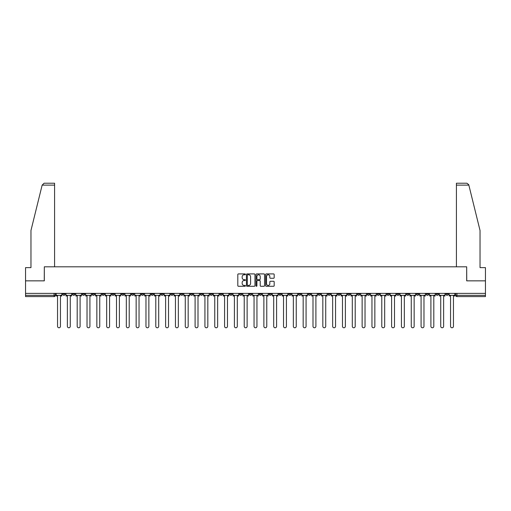 <?xml version="1.0" encoding="UTF-8"?>
<svg xmlns="http://www.w3.org/2000/svg" width="511" height="511" viewBox="0 0 511 511"><rect width="100%" height="100%" fill="white"/><g stroke="black" fill="none" stroke-linecap="round" stroke-linejoin="round"><path stroke-width="0.77" d="M245.421 274.343A0.434 0.434 0 0 0 244.993 273.915L238.42 273.915A0.62 0.62 0 0 0 237.807 274.528L237.807 285.662A0.62 0.62 0 0 0 238.42 286.275L244.993 286.275A0.434 0.434 0 0 0 245.421 285.847A0.434 0.434 0 0 0 244.993 285.413L244.143 285.413A1.98 1.98 0 0 1 242.163 283.433L242.163 282.506A1.98 1.98 0 0 1 244.143 280.526L244.993 280.526A0.434 0.434 0 0 0 245.421 280.092A0.434 0.434 0 0 0 244.993 279.664L244.143 279.664A1.98 1.98 0 0 1 242.163 277.684L242.163 276.758A1.98 1.98 0 0 1 244.143 274.777L244.993 274.777A0.434 0.434 0 0 0 245.421 274.343M386.884 293.384L386.884 294.074L389.401 294.074A1.258 1.258 0 0 1 388.143 295.339A1.258 1.258 0 0 1 386.884 294.074L386.884 293.384M327.928 293.384L327.928 294.074L330.451 294.074A1.258 1.258 0 0 1 329.193 295.339A1.258 1.258 0 0 1 327.928 294.074L327.928 293.384M318.104 293.384L318.104 294.074L320.627 294.074A1.258 1.258 0 0 1 319.362 295.339A1.258 1.258 0 0 1 318.104 294.074L318.104 293.384M259.154 293.384L259.154 294.074L261.67 294.074A1.258 1.258 0 0 1 260.412 295.339A1.258 1.258 0 0 1 259.154 294.074L259.154 293.384M249.33 293.384L249.33 294.074L251.846 294.074A1.258 1.258 0 0 1 250.588 295.339A1.258 1.258 0 0 1 249.33 294.074L249.33 293.384M239.499 293.384L239.499 294.074L242.022 294.074A1.258 1.258 0 0 1 240.764 295.339A1.258 1.258 0 0 1 239.499 294.074L239.499 293.384M219.851 293.384L219.851 294.074L222.368 294.074A1.258 1.258 0 0 1 221.11 295.339A1.258 1.258 0 0 1 219.851 294.074L219.851 293.384M200.203 294.074L200.203 293.384L200.203 294.074A1.258 1.258 0 0 0 201.462 295.339A1.258 1.258 0 0 1 200.203 294.074L202.72 294.074A1.258 1.258 0 0 1 201.462 295.339A1.258 1.258 0 0 0 202.72 294.074L202.72 293.384L202.72 294.074M190.373 294.074L190.373 293.384L190.373 294.074A1.258 1.258 0 0 0 191.638 295.339A1.258 1.258 0 0 1 190.373 294.074L192.896 294.074A1.258 1.258 0 0 1 191.638 295.339M180.549 294.074L180.549 293.384L180.549 294.074A1.258 1.258 0 0 0 181.807 295.339A1.258 1.258 0 0 1 180.549 294.074L183.072 294.074A1.258 1.258 0 0 1 181.807 295.339A1.258 1.258 0 0 0 183.072 294.074L183.072 293.384L183.072 294.074M170.725 293.384L170.725 294.074L173.242 294.074A1.258 1.258 0 0 1 171.983 295.339A1.258 1.258 0 0 1 170.725 294.074L170.725 293.384M160.901 293.384L160.901 294.074L163.418 294.074A1.258 1.258 0 0 1 162.159 295.339A1.258 1.258 0 0 1 160.901 294.074L160.901 293.384M151.077 293.384L151.077 294.074L153.594 294.074A1.258 1.258 0 0 1 152.335 295.339A1.258 1.258 0 0 1 151.077 294.074L151.077 293.384M141.247 294.074L141.247 293.384L141.247 294.074A1.258 1.258 0 0 0 142.512 295.339A1.258 1.258 0 0 1 141.247 294.074L143.77 294.074A1.258 1.258 0 0 1 142.512 295.339M121.599 294.074L121.599 293.384L121.599 294.074A1.258 1.258 0 0 0 122.857 295.339A1.258 1.258 0 0 1 121.599 294.074L124.116 294.074A1.258 1.258 0 0 1 122.857 295.339A1.258 1.258 0 0 0 124.116 294.074L124.116 293.384L124.116 294.074M111.775 294.074L111.775 293.384L111.775 294.074A1.258 1.258 0 0 0 113.033 295.339A1.258 1.258 0 0 1 111.775 294.074L114.292 294.074A1.258 1.258 0 0 1 113.033 295.339A1.258 1.258 0 0 0 114.292 294.074L114.292 293.384L114.292 294.074M101.951 294.074L101.951 293.384L101.951 294.074A1.258 1.258 0 0 0 103.209 295.339A1.258 1.258 0 0 1 101.951 294.074L104.468 294.074A1.258 1.258 0 0 1 103.209 295.339A1.258 1.258 0 0 0 104.468 294.074L104.468 293.384L104.468 294.074M92.121 294.074L92.121 293.384L92.121 294.074A1.258 1.258 0 0 0 93.385 295.339A1.258 1.258 0 0 1 92.121 294.074L94.644 294.074A1.258 1.258 0 0 1 93.385 295.339M82.297 294.074L82.297 293.384L82.297 294.074A1.258 1.258 0 0 0 83.555 295.339A1.258 1.258 0 0 1 82.297 294.074L84.82 294.074A1.258 1.258 0 0 1 83.555 295.339A1.258 1.258 0 0 0 84.82 294.074L84.82 293.384L84.82 294.074M72.473 294.074L72.473 293.384L72.473 294.074A1.258 1.258 0 0 0 73.731 295.339A1.258 1.258 0 0 1 72.473 294.074L74.989 294.074A1.258 1.258 0 0 1 73.731 295.339A1.258 1.258 0 0 0 74.989 294.074L74.989 293.384L74.989 294.074M273.57 278.271A0.62 0.62 0 0 0 274.183 277.652L274.183 274.528A0.62 0.62 0 0 0 273.57 273.915L266.269 273.915A0.62 0.62 0 0 0 265.656 274.528L265.656 285.662A0.62 0.62 0 0 0 266.269 286.275L273.57 286.275A0.62 0.62 0 0 0 274.183 285.662L274.183 281.887A0.62 0.62 0 0 0 273.57 281.267L270.447 281.267A0.62 0.62 0 0 0 269.827 281.887L269.827 283.758A1.654 1.654 0 0 1 268.173 285.413A1.654 1.654 0 0 1 266.518 283.758L266.518 276.432A1.654 1.654 0 0 1 268.173 274.777A1.654 1.654 0 0 1 269.827 276.432L269.827 277.652A0.62 0.62 0 0 0 270.447 278.271L273.57 278.271M42.151 185.116L44.099 183.225L54.588 183.225L54.588 185.116L42.151 185.116L30.967 230.467L30.967 267.623L25.55 267.623L25.55 280.852L44.316 280.852L44.316 266.806L466.684 266.806L466.684 280.852L485.45 280.852L485.45 293.384L25.55 293.384L25.55 295.339L55.341 295.339L55.341 293.384M25.55 280.852L25.55 293.384M254.957 274.528A0.62 0.62 0 0 0 254.344 273.915L247.043 273.915A0.62 0.62 0 0 0 246.43 274.528L246.43 285.662A0.62 0.62 0 0 0 247.043 286.275L254.344 286.275A0.62 0.62 0 0 0 254.957 285.662L254.957 274.528M256.656 273.915L263.957 273.915A0.62 0.62 0 0 1 264.57 274.528L264.57 285.662A0.62 0.62 0 0 1 263.957 286.275L260.834 286.275A0.62 0.62 0 0 1 260.214 285.662L260.214 281.146A0.62 0.62 0 0 0 259.594 280.526L257.525 280.526A0.62 0.62 0 0 0 256.905 281.146L256.905 285.847A0.434 0.434 0 0 1 256.471 286.275A0.434 0.434 0 0 1 256.043 285.847L256.043 274.528A0.62 0.62 0 0 1 256.656 273.915M455.659 293.384L455.659 295.339L485.45 295.339L485.45 296.597L456.917 296.597A1.258 1.258 0 0 1 455.659 295.339A1.258 1.258 0 0 0 456.917 296.597L456.917 293.384M485.45 293.384L485.45 295.339M55.341 295.339A1.258 1.258 0 0 1 54.083 296.597L25.55 296.597L25.55 295.339M448.351 293.384L448.351 294.074A1.258 1.258 0 0 1 447.093 295.339A1.258 1.258 0 0 1 445.835 294.074L448.351 294.074M445.835 293.384L445.835 294.074M438.527 294.074L438.527 293.384L438.527 294.074A1.258 1.258 0 0 1 437.269 295.339A1.258 1.258 0 0 1 436.011 294.074L438.527 294.074A1.258 1.258 0 0 1 437.269 295.339M436.011 293.384L436.011 294.074M428.703 293.384L428.703 294.074A1.258 1.258 0 0 1 427.445 295.339A1.258 1.258 0 0 1 426.18 294.074A1.258 1.258 0 0 0 427.445 295.339M426.18 293.384L426.18 294.074L428.703 294.074M418.879 293.384L418.879 294.074A1.258 1.258 0 0 1 417.615 295.339A1.258 1.258 0 0 1 416.356 294.074L418.879 294.074A1.258 1.258 0 0 1 417.615 295.339M416.356 293.384L416.356 294.074M409.049 293.384L409.049 294.074A1.258 1.258 0 0 1 407.791 295.339A1.258 1.258 0 0 1 406.532 294.074A1.258 1.258 0 0 0 407.791 295.339M406.532 293.384L406.532 294.074L409.049 294.074M399.225 293.384L399.225 294.074A1.258 1.258 0 0 1 397.967 295.339A1.258 1.258 0 0 1 396.708 294.074L399.225 294.074M396.708 293.384L396.708 294.074M389.401 293.384L389.401 294.074A1.258 1.258 0 0 1 388.143 295.339M379.577 293.384L379.577 294.074A1.258 1.258 0 0 1 378.319 295.339A1.258 1.258 0 0 1 377.054 294.074L379.577 294.074M377.054 293.384L377.054 294.074M369.753 293.384L369.753 294.074A1.258 1.258 0 0 1 368.488 295.339A1.258 1.258 0 0 1 367.23 294.074L369.753 294.074M367.23 293.384L367.23 294.074M359.923 293.384L359.923 294.074A1.258 1.258 0 0 1 358.665 295.339A1.258 1.258 0 0 1 357.406 294.074A1.258 1.258 0 0 0 358.665 295.339M357.406 293.384L357.406 294.074L359.923 294.074M350.099 293.384L350.099 294.074A1.258 1.258 0 0 1 348.841 295.339A1.258 1.258 0 0 1 347.582 294.074L350.099 294.074M347.582 293.384L347.582 294.074M340.275 293.384L340.275 294.074A1.258 1.258 0 0 1 339.017 295.339A1.258 1.258 0 0 1 337.758 294.074L340.275 294.074M337.758 293.384L337.758 294.074M330.451 293.384L330.451 294.074M320.627 293.384L320.627 294.074L320.627 293.384M310.797 293.384L310.797 294.074A1.258 1.258 0 0 1 309.538 295.339A1.258 1.258 0 0 1 308.28 294.074L310.797 294.074M308.28 293.384L308.28 294.074M300.973 293.384L300.973 294.074A1.258 1.258 0 0 1 299.714 295.339A1.258 1.258 0 0 1 298.456 294.074L300.973 294.074M298.456 293.384L298.456 294.074M291.149 293.384L291.149 294.074A1.258 1.258 0 0 1 289.89 295.339A1.258 1.258 0 0 1 288.632 294.074L291.149 294.074M288.632 293.384L288.632 294.074M281.325 293.384L281.325 294.074A1.258 1.258 0 0 1 280.066 295.339A1.258 1.258 0 0 1 278.802 294.074L281.325 294.074M278.802 293.384L278.802 294.074M271.501 293.384L271.501 294.074A1.258 1.258 0 0 1 270.236 295.339A1.258 1.258 0 0 1 268.978 294.074L271.501 294.074M268.978 293.384L268.978 294.074M261.67 293.384L261.67 294.074A1.258 1.258 0 0 1 260.412 295.339M251.846 293.384L251.846 294.074M242.022 294.074L242.022 293.384L242.022 294.074A1.258 1.258 0 0 1 240.764 295.339M232.198 293.384L232.198 294.074A1.258 1.258 0 0 1 230.934 295.339A1.258 1.258 0 0 1 229.675 294.074A1.258 1.258 0 0 0 230.934 295.339A1.258 1.258 0 0 0 232.198 294.074L229.675 294.074L229.675 293.384M222.368 294.074L222.368 293.384L222.368 294.074A1.258 1.258 0 0 1 221.11 295.339M212.544 293.384L212.544 294.074A1.258 1.258 0 0 1 211.286 295.339A1.258 1.258 0 0 1 210.027 294.074A1.258 1.258 0 0 0 211.286 295.339M210.027 293.384L210.027 294.074L212.544 294.074M192.896 293.384L192.896 294.074L192.896 293.384M173.242 294.074L173.242 293.384L173.242 294.074A1.258 1.258 0 0 1 171.983 295.339M163.418 294.074L163.418 293.384L163.418 294.074A1.258 1.258 0 0 1 162.159 295.339M153.594 294.074L153.594 293.384L153.594 294.074A1.258 1.258 0 0 1 152.335 295.339M143.77 293.384L143.77 294.074L143.77 293.384M133.946 294.074L133.946 293.384L133.946 294.074A1.258 1.258 0 0 1 132.681 295.339A1.258 1.258 0 0 1 131.423 294.074L133.946 294.074A1.258 1.258 0 0 1 132.681 295.339M131.423 293.384L131.423 294.074M94.644 293.384L94.644 294.074L94.644 293.384M65.165 293.384L65.165 294.074A1.258 1.258 0 0 1 63.907 295.339A1.258 1.258 0 0 1 62.649 294.074A1.258 1.258 0 0 0 63.907 295.339A1.258 1.258 0 0 0 65.165 294.074L65.165 293.384M62.649 293.384L62.649 294.074L65.165 294.074M247.726 274.777A0.434 0.434 0 0 0 247.292 275.212L247.292 284.978A0.434 0.434 0 0 0 247.726 285.413L248.621 285.413A1.98 1.98 0 0 0 250.601 283.433L250.601 276.758A1.98 1.98 0 0 0 248.621 274.777L247.726 274.777M260.214 276.464A1.654 1.654 0 0 0 258.56 274.809A1.654 1.654 0 0 0 256.905 276.464L256.905 279.044A0.62 0.62 0 0 0 257.525 279.664L259.594 279.664A0.62 0.62 0 0 0 260.214 279.044L260.214 276.464M56.191 295.339L56.191 295.965L57.545 295.965L57.545 326.325A1.45 1.45 0 0 0 58.995 327.775A1.45 1.45 0 0 0 60.445 326.325L60.445 295.965L61.799 295.965L61.799 295.339L56.191 295.339L56.191 293.384M61.799 295.339L61.799 293.384M54.588 266.806L54.588 185.116M44.259 280.852L44.316 266.806M485.45 280.852L485.45 267.623L480.033 267.623L480.033 230.467L468.734 184.663L466.901 183.225L456.412 183.225L466.901 183.225M456.412 266.806L456.412 183.225M466.741 280.852L466.684 266.806M66.015 295.339L66.015 295.965L67.369 295.965L67.369 326.325A1.45 1.45 0 0 0 68.819 327.775A1.45 1.45 0 0 0 70.269 326.325L70.269 295.965L71.623 295.965L71.623 295.339L66.015 295.339L66.015 293.384M71.623 295.339L71.623 293.384M75.839 295.339L75.839 295.965L77.193 295.965L77.193 326.325A1.45 1.45 0 0 0 78.643 327.775A1.45 1.45 0 0 0 80.093 326.325L80.093 295.965L81.447 295.965L81.447 295.339L75.839 295.339L75.839 293.384M81.447 295.339L81.447 293.384M85.669 295.339L85.669 295.965L87.023 295.965L87.023 326.325A1.45 1.45 0 0 0 88.467 327.775A1.45 1.45 0 0 0 89.917 326.325L89.917 295.965L91.271 295.965L91.271 295.339L85.669 295.339L85.669 293.384M91.271 295.339L91.271 293.384M95.493 295.339L95.493 295.965L96.847 295.965L96.847 326.325A1.45 1.45 0 0 0 98.297 327.775A1.45 1.45 0 0 0 99.741 326.325L99.741 295.965L101.095 295.965L101.095 295.339L95.493 295.339L95.493 293.384M101.095 295.339L101.095 293.384M105.317 295.339L105.317 295.965L106.671 295.965L106.671 326.325A1.45 1.45 0 0 0 108.121 327.775A1.45 1.45 0 0 0 109.571 326.325L109.571 295.965L110.925 295.965L110.925 295.339L105.317 295.339L105.317 293.384M110.925 295.339L110.925 293.384M115.141 295.339L115.141 295.965L116.495 295.965L116.495 326.325A1.45 1.45 0 0 0 117.945 327.775A1.45 1.45 0 0 0 119.395 326.325L119.395 295.965L120.749 295.965L120.749 295.339L115.141 295.339L115.141 293.384M120.749 295.339L120.749 293.384M124.971 295.339L124.971 295.965L126.319 295.965L126.319 326.325A1.45 1.45 0 0 0 127.769 327.775A1.45 1.45 0 0 0 129.219 326.325L129.219 295.965L130.573 295.965L130.573 295.339L124.971 295.339L124.971 293.384M130.573 295.339L130.573 293.384M134.795 295.339L134.795 295.965L136.15 295.965L136.15 326.325A1.45 1.45 0 0 0 137.593 327.775A1.45 1.45 0 0 0 139.043 326.325L139.043 295.965L140.397 295.965L140.397 295.339L134.795 295.339L134.795 293.384M140.397 295.339L140.397 293.384M144.619 295.339L144.619 295.965L145.974 295.965L145.974 326.325A1.45 1.45 0 0 0 147.424 327.775A1.45 1.45 0 0 0 148.867 326.325L148.867 295.965L150.221 295.965L150.221 295.339L144.619 295.339L144.619 293.384M150.221 295.339L150.221 293.384M154.443 295.339L154.443 295.965L155.798 295.965L155.798 326.325A1.45 1.45 0 0 0 157.247 327.775A1.45 1.45 0 0 0 158.697 326.325L158.697 295.965L160.052 295.965L160.052 295.339L154.443 295.339L154.443 293.384M160.052 295.339L160.052 293.384M164.267 295.339L164.267 295.965L165.621 295.965L165.621 326.325A1.45 1.45 0 0 0 167.071 327.775A1.45 1.45 0 0 0 168.521 326.325L168.521 295.965L169.876 295.965L169.876 295.339L164.267 295.339L164.267 293.384M169.876 295.339L169.876 293.384M174.098 295.339L174.098 295.965L175.452 295.965L175.452 326.325A1.45 1.45 0 0 0 176.895 327.775A1.45 1.45 0 0 0 178.345 326.325L178.345 295.965L179.7 295.965L179.7 295.339L174.098 295.339L174.098 293.384M179.7 295.339L179.7 293.384M183.922 295.339L183.922 295.965L185.276 295.965L185.276 326.325A1.45 1.45 0 0 0 186.726 327.775A1.45 1.45 0 0 0 188.169 326.325L188.169 295.965L189.524 295.965L189.524 295.339L183.922 295.339L183.922 293.384M189.524 295.339L189.524 293.384M193.746 295.339L193.746 295.965L195.1 295.965L195.1 326.325A1.45 1.45 0 0 0 196.55 327.775A1.45 1.45 0 0 0 198 326.325L198 295.965L199.354 295.965L199.354 295.339L193.746 295.339L193.746 293.384M199.354 295.339L199.354 293.384M203.57 295.339L203.57 295.965L204.924 295.965L204.924 326.325A1.45 1.45 0 0 0 206.374 327.775A1.45 1.45 0 0 0 207.824 326.325L207.824 295.965L209.178 295.965L209.178 295.339L203.57 295.339L203.57 293.384M209.178 295.339L209.178 293.384M213.394 295.339L213.394 295.965L214.748 295.965L214.748 326.325A1.45 1.45 0 0 0 216.198 327.775A1.45 1.45 0 0 0 217.648 326.325L217.648 295.965L219.002 295.965L219.002 295.339L213.394 295.339L213.394 293.384M219.002 295.339L219.002 293.384M223.224 295.339L223.224 295.965L224.578 295.965L224.578 326.325A1.45 1.45 0 0 0 226.022 327.775A1.45 1.45 0 0 0 227.472 326.325L227.472 295.965L228.826 295.965L228.826 295.339L223.224 295.339L223.224 293.384M228.826 295.339L228.826 293.384M233.048 295.339L233.048 295.965L234.402 295.965L234.402 326.325A1.45 1.45 0 0 0 235.852 327.775A1.45 1.45 0 0 0 237.296 326.325L237.296 295.965L238.65 295.965L238.65 295.339L233.048 295.339L233.048 293.384M238.65 295.339L238.65 293.384M242.872 295.339L242.872 295.965L244.226 295.965L244.226 326.325A1.45 1.45 0 0 0 245.676 327.775A1.45 1.45 0 0 0 247.126 326.325L247.126 295.965L248.48 295.965L248.48 295.339L242.872 295.339L242.872 293.384M248.48 295.339L248.48 293.384M252.696 295.339L252.696 295.965L254.05 295.965L254.05 326.325A1.45 1.45 0 0 0 255.5 327.775A1.45 1.45 0 0 0 256.95 326.325L256.95 295.965L258.304 295.965L258.304 295.339L252.696 295.339L252.696 293.384M258.304 295.339L258.304 293.384M262.52 295.339L262.52 295.965L263.874 295.965L263.874 326.325A1.45 1.45 0 0 0 265.324 327.775A1.45 1.45 0 0 0 266.774 326.325L266.774 295.965L268.128 295.965L268.128 295.339L262.52 295.339L262.52 293.384M268.128 295.339L268.128 293.384M272.35 295.339L272.35 295.965L273.704 295.965L273.704 326.325A1.45 1.45 0 0 0 275.148 327.775A1.45 1.45 0 0 0 276.598 326.325L276.598 295.965L277.952 295.965L277.952 295.339L272.35 295.339L272.35 293.384M277.952 295.339L277.952 293.384M282.174 295.339L282.174 295.965L283.528 295.965L283.528 326.325A1.45 1.45 0 0 0 284.978 327.775A1.45 1.45 0 0 0 286.422 326.325L286.422 295.965L287.776 295.965L287.776 295.339L282.174 295.339L282.174 293.384M287.776 295.339L287.776 293.384M291.998 295.339L291.998 295.965L293.352 295.965L293.352 326.325A1.45 1.45 0 0 0 294.802 327.775A1.45 1.45 0 0 0 296.252 326.325L296.252 295.965L297.606 295.965L297.606 295.339L291.998 295.339L291.998 293.384M297.606 295.339L297.606 293.384M301.822 295.339L301.822 295.965L303.176 295.965L303.176 326.325A1.45 1.45 0 0 0 304.626 327.775A1.45 1.45 0 0 0 306.076 326.325L306.076 295.965L307.43 295.965L307.43 295.339L301.822 295.339L301.822 293.384M307.43 295.339L307.43 293.384M311.646 295.339L311.646 295.965L313 295.965L313 326.325A1.45 1.45 0 0 0 314.45 327.775A1.45 1.45 0 0 0 315.9 326.325L315.9 295.965L317.254 295.965L317.254 295.339L311.646 295.339L311.646 293.384M317.254 295.339L317.254 293.384M321.476 295.339L321.476 295.965L322.831 295.965L322.831 326.325A1.45 1.45 0 0 0 324.274 327.775A1.45 1.45 0 0 0 325.724 326.325L325.724 295.965L327.078 295.965L327.078 295.339L321.476 295.339L321.476 293.384M327.078 295.339L327.078 293.384M331.3 295.339L331.3 295.965L332.655 295.965L332.655 326.325A1.45 1.45 0 0 0 334.105 327.775A1.45 1.45 0 0 0 335.548 326.325L335.548 295.965L336.902 295.965L336.902 295.339L331.3 295.339L331.3 293.384M336.902 295.339L336.902 293.384M341.124 295.339L341.124 295.965L342.479 295.965L342.479 326.325A1.45 1.45 0 0 0 343.929 327.775A1.45 1.45 0 0 0 345.379 326.325L345.379 295.965L346.733 295.965L346.733 295.339L341.124 295.339L341.124 293.384M346.733 295.339L346.733 293.384M350.948 295.339L350.948 295.965L352.303 295.965L352.303 326.325A1.45 1.45 0 0 0 353.753 327.775A1.45 1.45 0 0 0 355.202 326.325L355.202 295.965L356.557 295.965L356.557 295.339L350.948 295.339L350.948 293.384M356.557 295.339L356.557 293.384M360.779 295.339L360.779 295.965L362.133 295.965L362.133 326.325A1.45 1.45 0 0 0 363.577 327.775A1.45 1.45 0 0 0 365.026 326.325L365.026 295.965L366.381 295.965L366.381 295.339L360.779 295.339L360.779 293.384M366.381 295.339L366.381 293.384M370.603 295.339L370.603 295.965L371.957 295.965L371.957 326.325A1.45 1.45 0 0 0 373.407 327.775A1.45 1.45 0 0 0 374.85 326.325L374.85 295.965L376.205 295.965L376.205 295.339L370.603 295.339L370.603 293.384M376.205 295.339L376.205 293.384M380.427 295.339L380.427 295.965L381.781 295.965L381.781 326.325A1.45 1.45 0 0 0 383.231 327.775A1.45 1.45 0 0 0 384.681 326.325L384.681 295.965L386.029 295.965L386.029 295.339L380.427 295.339L380.427 293.384M386.029 295.339L386.029 293.384M390.251 295.339L390.251 295.965L391.605 295.965L391.605 326.325A1.45 1.45 0 0 0 393.055 327.775A1.45 1.45 0 0 0 394.505 326.325L394.505 295.965L395.859 295.965L395.859 295.339L390.251 295.339L390.251 293.384M395.859 295.339L395.859 293.384M400.075 295.339L400.075 295.965L401.429 295.965L401.429 326.325A1.45 1.45 0 0 0 402.879 327.775A1.45 1.45 0 0 0 404.329 326.325L404.329 295.965L405.683 295.965L405.683 295.339L400.075 295.339L400.075 293.384M405.683 295.339L405.683 293.384M409.905 295.339L409.905 295.965L411.259 295.965L411.259 326.325A1.45 1.45 0 0 0 412.703 327.775A1.45 1.45 0 0 0 414.153 326.325L414.153 295.965L415.507 295.965L415.507 295.339L409.905 295.339L409.905 293.384M415.507 295.339L415.507 293.384M419.729 295.339L419.729 295.965L421.083 295.965L421.083 326.325A1.45 1.45 0 0 0 422.533 327.775A1.45 1.45 0 0 0 423.977 326.325L423.977 295.965L425.331 295.965L425.331 295.339L419.729 295.339L419.729 293.384M425.331 295.339L425.331 293.384M429.553 295.339L429.553 295.965L430.907 295.965L430.907 326.325A1.45 1.45 0 0 0 432.357 327.775A1.45 1.45 0 0 0 433.807 326.325L433.807 295.965L435.161 295.965L435.161 295.339L429.553 295.339L429.553 293.384M435.161 295.339L435.161 293.384M439.377 295.339L439.377 295.965L440.731 295.965L440.731 326.325A1.45 1.45 0 0 0 442.181 327.775A1.45 1.45 0 0 0 443.631 326.325L443.631 295.965L444.985 295.965L444.985 295.339L439.377 295.339L439.377 293.384M444.985 295.339L444.985 293.384M449.201 295.339L449.201 295.965L450.555 295.965L450.555 326.325A1.45 1.45 0 0 0 452.005 327.775A1.45 1.45 0 0 0 453.455 326.325L453.455 295.965L454.809 295.965L454.809 295.339L449.201 295.339L449.201 293.384M454.809 295.339L454.809 293.384M54.083 293.384L54.083 296.597M468.849 185.116L456.412 185.116"/></g></svg>
